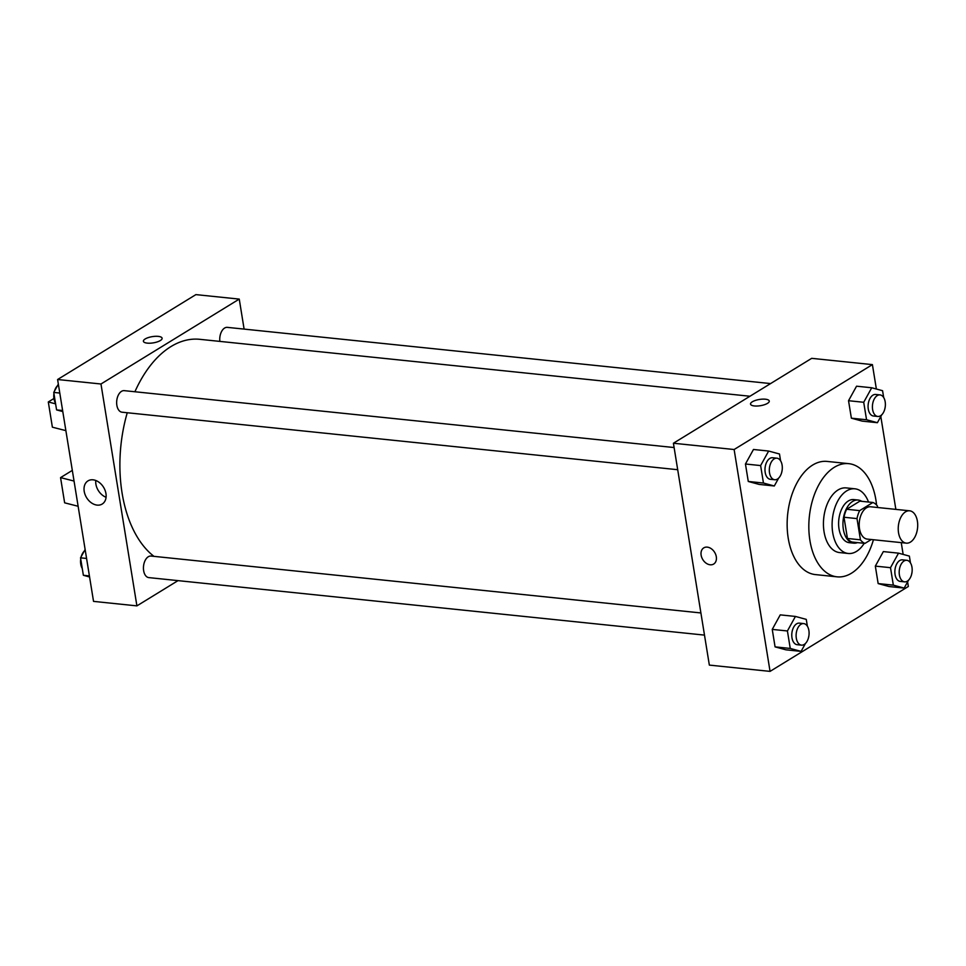 <?xml version="1.0" encoding="UTF-8"?>
<svg xmlns="http://www.w3.org/2000/svg" width="966" height="966" viewBox="0 0 966 966"><rect width="100%" height="100%" fill="white"/><g stroke="black" fill="none" stroke-linecap="round" stroke-linejoin="round"><path stroke-width="1.45" d="M910.419 542.107A16.253 9.648 -84.1 0 1 906.289 543.146A16.253 9.648 -84.1 0 1 898.368 525.987A16.253 9.648 -84.1 0 1 909.634 510.809A16.253 9.648 -84.1 0 1 917.7 524.526A16.253 9.648 -84.1 0 1 910.419 542.107M906.289 543.146L867.263 539.1A16.253 9.648 -84.1 0 1 859.342 521.942A16.253 9.648 -84.1 0 1 870.607 506.776L909.634 510.809M877.671 507.5L877.43 506.051A20.974 12.449 -84.1 0 0 872.902 502.489L859.668 510.616A20.974 12.449 -84.1 0 0 856.999 518.597L860.44 539.825A20.974 12.449 -84.1 0 0 864.981 543.387L871.272 539.523M856.999 518.597L843.994 517.245L847.436 538.473L860.44 539.825M847.436 538.473A20.974 12.449 -84.1 0 0 851.964 542.035L864.981 543.387M843.994 517.245A20.974 12.449 -84.1 0 1 846.663 509.263L859.668 510.616M872.902 502.489L859.885 501.137L846.663 509.263M861.757 501.33A21.675 12.86 95.9 0 0 858.158 500.038A21.675 12.86 95.9 0 0 843.354 529.308A21.675 12.86 95.9 0 0 853.69 543.146A21.675 12.86 95.9 0 0 857.482 542.614M853.69 543.146L849.356 542.699A21.675 12.86 -84.1 0 1 839.019 528.861A21.675 12.86 -84.1 0 1 853.823 499.591L858.158 500.038M868.506 502.03A32.506 19.296 95.9 0 0 854.934 488.808A32.506 19.296 95.9 0 0 832.728 532.725A32.506 19.296 95.9 0 0 848.245 553.482A32.506 19.296 95.9 0 0 864.232 543.315M854.934 488.808L846.264 487.915A32.506 19.296 95.9 0 0 824.058 531.819A32.506 19.296 95.9 0 0 839.575 552.576L848.245 553.482M876.573 505.025A56.885 33.774 95.9 0 0 848.776 463.656A56.885 33.774 95.9 0 0 809.919 540.501A56.885 33.774 95.9 0 0 837.063 576.835A56.885 33.774 95.9 0 0 873.433 539.74M837.063 576.835L815.376 574.589A56.885 33.774 -84.1 0 1 788.232 538.255A56.885 33.774 -84.1 0 1 827.089 461.422L848.776 463.656M780.588 460.83L779.49 453.996L768.646 451.05L753.468 449.48L745.45 464.006L748.276 481.466L759.119 484.413L774.297 485.983L778.668 478.073M883.685 397.533L882.574 390.711L871.73 387.764L856.552 386.195L848.534 400.709L851.372 418.181L862.215 421.128L877.394 422.697L881.753 414.788M876.367 389.02L872.407 364.617L734.124 449.516L770.059 671.382L908.342 586.483L907.605 581.894M903.15 554.412L901.242 542.614M895.856 509.384L880.811 416.491M807.383 626.222L806.272 619.387L795.429 616.441L780.25 614.871L772.245 629.397L775.07 646.87L785.913 649.816L801.092 651.386L805.451 643.477M910.467 562.937L909.368 556.102L898.525 553.156L883.347 551.586L875.329 566.112L878.154 583.573L888.998 586.519L904.176 588.089L908.547 580.18M872.407 364.617L811.694 358.338L673.411 443.237L709.346 665.103L770.059 671.382M673.411 443.237L734.124 449.516M713.681 564.047A9.479 6.943 58.5 0 1 710.155 564.784A9.479 6.943 58.5 0 1 701.739 557.43A9.479 6.943 58.5 0 1 703.755 547.879A9.479 6.943 58.5 0 1 714.635 552.335A9.479 6.943 58.5 0 1 713.681 564.047A9.479 6.943 58.5 0 1 710.155 564.784A9.479 6.943 58.5 0 1 701.739 557.43A9.479 6.943 58.5 0 1 703.767 547.879M767.487 403.365A9.479 3.164 170.8 0 1 757.247 406.022A9.479 3.164 170.8 0 1 750.534 404.09A9.479 3.164 170.8 0 1 759.397 399.465A9.479 3.164 170.8 0 1 769.262 401.059A9.479 3.164 170.8 0 1 767.487 403.365M750.534 404.09A9.479 3.164 170.8 0 1 759.397 399.465A9.479 3.164 170.8 0 1 769.262 401.059M153.968 556.356A113.771 67.535 -84.1 0 1 127.258 412.748M134.902 391.761A113.771 67.535 -84.1 0 1 199.793 339.32L749.942 396.241M677.697 469.705L122.03 412.204A10.831 6.436 -84.1 0 1 116.741 400.769A10.831 6.436 -84.1 0 1 124.252 390.65L674.111 447.548M704.48 635.109L148.812 577.608A10.831 6.436 -84.1 0 1 143.536 566.161A10.831 6.436 -84.1 0 1 151.046 556.054L700.893 612.951M219.862 341.396A10.831 6.436 -84.1 0 1 227.348 327.365L770.578 383.574M244.108 329.104L239.254 299.098L100.971 383.997L136.906 605.875L178.022 580.626M97.131 505.109A13.584 9.95 58.5 0 1 85.08 494.58A13.584 9.95 58.5 0 1 87.978 480.887A13.584 9.95 58.5 0 1 103.567 487.262A13.584 9.95 58.5 0 1 102.191 504.047A13.584 9.95 58.5 0 1 97.131 505.109M239.254 299.098L195.893 294.618L57.598 379.517L100.971 383.997M57.598 379.517L93.533 601.383L136.906 605.875M95.779 480.488A13.584 9.95 -121.5 0 0 106.079 497.273M158.267 336.373A9.479 3.164 170.8 0 1 162.119 338.245A9.479 3.164 170.8 0 1 153.268 342.87A9.479 3.164 170.8 0 1 143.403 341.276A9.479 3.164 170.8 0 1 148.281 337.593A9.479 3.164 170.8 0 1 158.267 336.373M162.119 338.245A9.479 3.164 -9.2 0 0 158.267 336.385A9.479 3.164 -9.2 0 0 148.281 337.593A9.479 3.164 -9.2 0 0 143.403 341.276M65.881 430.631L52.381 427.189L48.3 401.965L55.593 403.836M72.317 470.382L60.556 477.615L74.044 481.056M60.556 477.615L64.637 502.827L78.125 506.269M53.927 398.511L48.3 401.965M898.525 553.156L890.507 567.682L893.333 585.142L904.176 588.089M911.469 574.867L912.001 572.403M904.574 581.858L900.24 581.399A10.831 6.436 -84.1 0 1 894.951 569.964A10.831 6.436 -84.1 0 1 902.461 559.845L906.796 560.292A10.831 6.436 -84.1 0 1 912.17 569.433A10.831 6.436 -84.1 0 1 907.315 581.158A10.831 6.436 -84.1 0 1 904.574 581.858A10.831 6.436 -84.1 0 1 899.286 570.411A10.831 6.436 -84.1 0 1 906.796 560.292M883.347 551.586L875.329 566.112L890.507 567.682M875.329 566.112L878.154 583.573L893.333 585.142M878.154 583.573L888.998 586.519M871.73 387.764L863.713 402.279L866.55 419.751L877.394 422.697M884.687 409.475L885.218 407M877.78 416.455L873.445 416.008A10.831 6.436 -84.1 0 1 868.168 404.573A10.831 6.436 -84.1 0 1 875.679 394.454L880.014 394.901A10.831 6.436 -84.1 0 1 885.387 404.042A10.831 6.436 -84.1 0 1 880.533 415.766A10.831 6.436 -84.1 0 1 877.78 416.455A10.831 6.436 -84.1 0 1 872.503 405.02A10.831 6.436 -84.1 0 1 880.014 394.901M856.552 386.195L848.534 400.709L863.713 402.279M848.534 400.709L851.372 418.181L866.55 419.751M851.372 418.181L862.215 421.128M795.429 616.441L787.423 630.967L790.248 648.44L801.092 651.386M808.385 638.164L808.916 635.688M801.478 645.143L797.143 644.696A10.831 6.436 -84.1 0 1 791.866 633.249A10.831 6.436 -84.1 0 1 799.377 623.13L803.712 623.589A10.831 6.436 -84.1 0 1 809.085 632.73A10.831 6.436 -84.1 0 1 804.231 644.443A10.831 6.436 -84.1 0 1 801.478 645.143A10.831 6.436 -84.1 0 1 796.201 633.696A10.831 6.436 -84.1 0 1 803.712 623.589M780.25 614.871L772.245 629.397L787.423 630.967M772.245 629.397L775.07 646.87L790.248 648.44M775.07 646.87L785.913 649.816M768.646 451.05L760.628 465.576L763.454 483.036L774.297 485.983M781.603 472.76L782.122 470.297M774.696 479.74L770.361 479.293A10.831 6.436 -84.1 0 1 765.072 467.858A10.831 6.436 -84.1 0 1 772.583 457.739L776.93 458.186A10.831 6.436 -84.1 0 1 782.303 467.327A10.831 6.436 -84.1 0 1 777.449 479.051A10.831 6.436 -84.1 0 1 774.696 479.74A10.831 6.436 -84.1 0 1 769.407 468.305A10.831 6.436 -84.1 0 1 776.93 458.186M753.468 449.48L745.45 464.006L760.628 465.576M745.45 464.006L748.276 481.466L763.454 483.036M748.276 481.466L759.119 484.413M85.129 549.509L80.54 557.829L83.366 575.289L89.584 576.98M80.54 557.829L86.578 558.445M83.366 575.289L89.415 575.917M82.267 568.467A10.831 6.436 -84.1 0 1 80.733 559M81.253 556.525A10.831 6.436 -84.1 0 1 84.187 551.212M58.346 384.106L53.746 392.425L56.583 409.898L62.79 411.588M53.746 392.425L59.795 393.053M56.583 409.898L62.621 410.526M55.473 403.064A10.831 6.436 -84.1 0 1 53.939 393.597M54.47 391.133A10.831 6.436 -84.1 0 1 57.405 385.82"/></g></svg>
